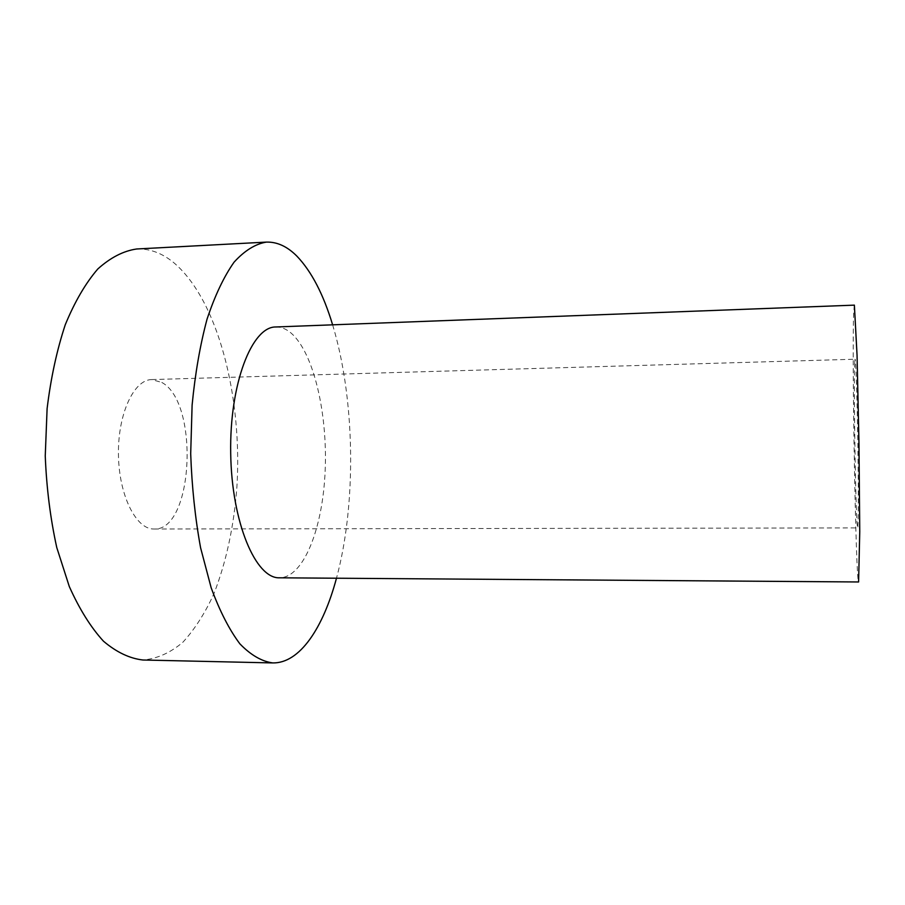 <?xml version="1.0" encoding="UTF-8"?>
<svg xmlns="http://www.w3.org/2000/svg" width="905" height="905" viewBox="0 0 905 905"><rect width="100%" height="100%" fill="white"/><g stroke="black" fill="none" stroke-linecap="round" stroke-linejoin="round"><path stroke-width="0.68" stroke-dasharray="4.53 3.39" d="M854.671 362.803C853.426 386.707 855.949 529.945 857.623 527.909C858.415 528.633 858.562 489.967 857.85 443.541C857.148 397.114 855.813 358.471 855.055 359.217L854.671 362.803M161.837 382.453C199.564 402.567 193.466 530.986 154.065 529.018C136.214 529.64 118.962 495.635 118.453 454.819C117.718 414.015 133.917 379.5 151.78 379.58L161.837 382.453M854.377 305.143L853.687 312.519C851.797 357.034 855.813 582.696 858.596 581.972M275.742 326.977C281.025 326.829 286.15 328.866 291.105 333.074C313.662 352.622 327.644 413.302 325.167 470.645C322.847 527.988 303.82 577.548 279.566 577.809M332.621 324.827C355.111 398.777 356.717 503.621 336.479 578.216M136.632 248.988C149.574 248.513 161.825 252.97 173.398 262.36C218.286 299.815 242.71 397.827 236.827 488.078C233.739 527.242 226.092 562.503 213.874 593.85C204.994 613.228 194.666 629.36 182.889 642.222C170.4 652.822 157.074 658.75 142.911 660.005M154.065 529.018L857.623 527.909M151.78 379.58L855.055 359.217"/><path stroke-width="1.36" d="M858.596 581.972L859.75 531.744L858.969 443.518L857.058 355.314L854.377 305.143L275.742 326.977C251.929 326.581 229.497 383.641 230.696 453.111C231.623 522.592 255.776 578.928 279.566 577.809L858.596 581.972M336.479 578.216C323.142 628.081 299.702 663.467 272.744 662.924C261.692 661.408 250.742 655.05 239.882 643.84C229.304 629.756 219.734 611.067 211.17 587.798L200.593 547.797C195.152 517.988 191.86 486.63 190.695 453.722L192.109 405.123C195.152 373.618 200.129 344.929 207.064 319.092C214.915 295.562 223.92 276.591 234.056 262.19C244.565 250.651 255.323 243.954 266.319 242.11C277.077 241.759 287.27 246.443 296.897 256.149C311.501 271.409 323.402 294.295 332.621 324.827M272.744 662.924L142.911 660.005C129.63 658.478 116.496 652.211 103.498 641.226C90.862 627.448 79.459 609.201 69.289 586.508L56.766 547.536C50.375 518.508 46.528 487.976 45.25 455.939L47.105 408.619C50.85 377.917 56.913 349.941 65.284 324.703C74.764 301.704 85.613 283.129 97.819 268.966C110.467 257.586 123.408 250.923 136.632 248.988L266.319 242.11"/></g></svg>
